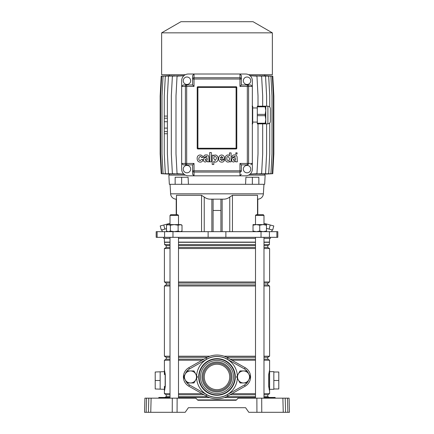 <?xml version="1.0" encoding="UTF-8"?>
<svg xmlns="http://www.w3.org/2000/svg" width="434" height="434" viewBox="0 0 434 434"><rect width="100%" height="100%" fill="white"/><g stroke="black" fill="none" stroke-linecap="round" stroke-linejoin="round"><path stroke-width="0.65" d="M161.535 398.162A0.353 0.353 0 0 0 161.887 397.815L166.07 397.815A0.353 0.353 0 0 0 166.423 398.162A0.353 0.353 0 0 1 166.07 397.815L169.217 397.815A0.353 0.353 0 0 0 169.569 398.162M158.936 397.815L159.094 397.452A0.353 0.353 0 0 0 158.741 397.799A0.353 0.353 0 0 1 159.094 397.452L168.864 397.452A0.353 0.353 0 0 1 169.217 397.799L166.07 397.799A0.353 0.353 0 0 0 165.717 397.452A0.353 0.353 0 0 1 166.07 397.799L161.887 397.799A0.353 0.353 0 0 1 162.24 397.452M267.577 398.162A0.353 0.353 0 0 0 267.93 397.815L272.113 397.815A0.353 0.353 0 0 0 272.465 398.162A0.353 0.353 0 0 1 272.113 397.815L275.259 397.815A0.353 0.353 0 0 0 275.612 398.162M264.783 397.799A0.353 0.353 0 0 1 265.136 397.452L268.646 397.452L264.783 397.815L265.25 397.815L265.25 397.452M268.646 398.162L268.646 397.452L274.906 397.452A0.353 0.353 0 0 1 275.259 397.799L272.113 397.799A0.353 0.353 0 0 0 271.76 397.452L272.818 397.452L271.76 397.452A0.353 0.353 0 0 1 272.113 397.799L267.93 397.799A0.353 0.353 0 0 1 268.283 397.452M144.907 398.162L146.513 398.162L146.144 412.3L144.538 412.3L144.907 398.162M172.238 412.3L172.303 398.162L177.137 398.162L177.072 412.3L148.423 412.3L148.797 398.162L146.513 398.162M148.797 398.162L151.119 398.162L150.75 412.3M172.303 398.162L151.119 398.162M177.137 398.162L195.788 398.162L197.909 400.278L236.091 400.278L238.212 398.162L289.093 398.162L289.462 412.3L287.856 412.3L289.462 412.3M283.966 412.3L287.856 412.3L287.487 398.162M285.203 398.162L285.577 412.3L283.25 412.3L282.881 398.162M261.697 398.162L261.762 412.3L283.25 412.3M261.762 412.3L256.928 412.3L256.863 398.162M177.072 412.3L185.188 412.3L188.405 407.705L245.595 407.705L248.812 412.3L256.928 412.3M245.595 407.705L188.405 407.705M148.423 412.3L144.538 412.3M159.207 398.162L159.207 397.815L161.887 397.799L158.741 397.799L158.388 398.162M166.77 398.162L166.77 397.452L165.354 397.452L165.354 398.162M272.113 397.815L272.113 397.799A0.353 0.353 0 0 0 271.76 397.452A0.353 0.353 0 0 1 272.113 397.799M267.93 397.815L267.23 397.799L267.93 397.815M217 389.678A12.727 12.727 0 0 0 229.727 376.951A12.727 12.727 0 0 0 217 364.224A12.727 12.727 0 0 0 204.273 376.951A12.727 12.727 0 0 0 217 389.678M160.162 372.003L160.162 380.488L155.209 380.488L155.209 372.003L164.399 371.65L164.399 369.882L165.3 374.531L165.3 386.444L164.415 391.045M155.209 380.488L155.209 388.972L164.399 389.325M269.601 371.65L273.838 371.65L273.838 389.325L269.601 389.325L269.601 391.088L268.7 386.444L268.7 374.531L269.601 369.882L269.601 393.681L263.986 393.681M255.501 242.118L178.499 242.118M170.014 242.118L164.399 242.118L164.399 238.385M236.286 400.083L197.714 400.083M236.459 399.909L197.541 399.909M209.622 397.587L178.499 397.587M170.014 397.587L169.141 397.587M207.354 396.633L178.499 396.633M170.014 396.633L166.238 396.633L164.811 397.452M203.937 394.745L178.499 394.745M170.014 394.745L166.238 394.745L166.238 396.633M202.06 393.681L178.499 393.681M170.014 393.681L164.399 393.681L166.238 394.745M203.937 359.162L178.499 359.162M170.014 359.162L166.238 359.162L164.399 360.22L164.399 374.64A1.769 1.069 180 0 1 165.045 373.81L164.399 369.882M202.06 360.22L178.499 360.22M170.014 360.22L164.399 360.22M207.354 357.274L178.499 357.274M170.014 357.274L166.238 357.274L166.238 359.162M209.915 356.211L178.499 356.211M170.014 356.211L164.399 356.211L166.238 357.274M255.501 285.99L178.499 285.99M170.014 285.99L164.399 285.99L164.399 356.211M255.501 284.926L178.499 284.926M170.014 284.926L166.238 284.926L164.399 285.99M255.501 283.044L178.499 283.044M170.014 283.044L166.238 283.044L166.238 284.926M255.501 281.981L178.499 281.981M170.014 281.981L164.399 281.981L166.238 283.044M255.501 248.519L178.499 248.519M170.014 248.519L164.399 248.519L164.399 281.981M255.501 247.461L178.499 247.461M170.014 247.461L166.238 247.461L164.399 248.519M255.501 245.573L178.499 245.573M170.014 245.573L166.238 245.573L166.238 247.461M255.501 244.613L178.499 244.613M170.014 244.613L164.578 244.613L166.238 245.573M255.501 242.297L178.499 242.297M170.014 242.297L164.578 242.297L164.578 244.613M164.757 371.401L164.632 370.831M164.421 391.039L164.627 390.171M164.746 389.613L164.893 388.902M160.162 380.488L160.162 388.972M263.986 357.274L267.762 357.274L267.762 359.162L269.601 360.22L263.986 360.22M255.501 360.22L231.94 360.22M255.501 393.681L231.94 393.681M269.118 388.972L269.368 390.161M269.536 390.871L268.847 386.293L268.847 374.678L268.7 386.444M269.601 238.385L269.422 242.297L263.986 242.297M269.601 242.118L263.986 242.118M269.422 242.297L269.422 244.613L263.986 244.613M269.422 244.613L267.762 245.573L263.986 245.573M267.762 245.573L267.762 247.461L263.986 247.461M267.762 247.461L269.601 248.519L263.986 248.519M269.601 248.519L269.601 281.981L263.986 281.981M269.601 281.981L267.762 283.044L263.986 283.044M267.762 283.044L267.762 284.926L263.986 284.926M267.762 284.926L269.601 285.99L263.986 285.99M269.601 285.99L269.601 356.211L263.986 356.211M255.501 356.211L224.085 356.211M255.501 357.274L226.646 357.274M267.762 359.162L263.986 359.162M255.501 359.162L230.063 359.162M269.601 393.681L267.762 394.745L263.986 394.745M255.501 394.745L230.063 394.745M267.762 394.745L267.762 396.633L263.986 396.633M255.501 396.633L226.646 396.633M264.859 397.587L263.986 397.587M255.501 397.587L224.378 397.587M269.601 370.896L269.601 370.571M269.585 369.974L268.955 373.81A1.769 1.069 180 0 1 269.601 374.64L269.601 386.336A1.769 1.069 180 0 1 268.955 387.161L268.83 387.323M269.547 390.795L269.188 388.755M268.966 373.712L269.178 372.307M269.199 372.16L269.411 370.934M273.838 372.003L278.791 372.003L278.791 380.488L273.838 380.488M278.791 380.488L278.791 388.972L273.838 388.972M245.199 386.184A10.606 10.606 0 0 0 245.199 367.723A10.606 10.606 0 0 1 245.199 386.184L227.79 396.03A21.917 21.917 0 0 1 206.21 396.03L188.801 386.184A10.606 10.606 0 0 1 188.801 367.723L206.21 357.876A21.917 21.917 0 0 1 227.79 357.876L245.199 367.723A10.606 10.606 0 0 1 245.199 386.184L244.499 384.953A9.19 9.19 0 0 0 246.93 382.962M164.415 390.996L165.153 386.293L165.17 373.647M164.399 393.681L164.399 386.336A1.769 1.069 180 0 0 165.045 387.161L165.17 387.323M164.801 388.815L164.589 390.036M164.453 370.18L164.811 372.22M165.3 374.531L165.3 386.444M255.501 215.41L256.206 214.7L263.275 214.7L263.986 215.41L255.501 215.41L255.501 224.6M272.134 229.901L271.662 231.669M269.134 229.098L272.688 230.053L273.783 225.951L270.236 225.002L269.134 229.098L266.46 228.382M161.866 229.901L162.338 231.669M248.633 175.114L265.147 175.114L264.664 184.304L252.355 184.304L252.355 177.235L245.915 177.235L245.557 184.304L188.443 184.304L188.085 177.235L175.146 177.235L175.146 184.304L169.336 184.304L168.853 175.114L185.367 175.114M263.953 184.304L263.378 193.835L170.622 193.835L170.047 184.304M263.378 193.835A5.658 5.658 0 0 1 257.78 199.146L257.78 214.7L257.525 195.295L232.445 195.295L229.765 197.031C227.817 198.544 225.637 199.249 223.228 199.152L210.772 199.152C208.363 199.249 206.183 198.544 204.235 197.031L204.235 231.669M228.289 198.05L229.765 197.031L229.765 231.669M205.711 198.05L201.555 195.295L201.555 231.669M170.622 193.835A5.658 5.658 0 0 0 176.22 199.146L176.22 214.7L176.475 195.295L201.555 195.295M270.377 237.327L270.377 238.385L263.986 238.385M163.623 237.327L163.623 238.385L170.014 238.385M157.119 231.669L156.186 231.669L156.186 237.327L277.814 237.327L277.814 231.669L157.119 231.669L157.119 237.327M220.911 199.152L213.089 199.152L213.089 231.669L213.089 210.463L220.911 210.463L220.911 231.669L220.911 199.152L223.228 199.152M166.504 228.658L161.312 230.053L160.217 225.951L163.764 225.002L164.866 229.098M255.501 238.385L178.499 238.385M258.854 184.304L258.854 177.235L252.355 177.235M188.443 184.304L175.146 184.304M181.645 184.304L181.645 177.235M245.557 184.304L252.355 184.304M163.764 225.002L170.014 223.326L170.014 215.41L170.725 214.7L177.794 214.7L178.499 215.41L170.014 215.41L170.014 224.6M270.236 225.002L263.986 223.326M264.713 174.11L264.718 175.114M264.056 174.072L272.319 173.698L273.377 153.902L273.377 95.93L272.319 76.134L264.056 75.76M262.299 174.045L270.941 173.698L272.004 153.902L272.004 95.93L270.941 76.134L262.299 75.787M269.736 123.044L269.736 153.902L268.673 173.698L259.413 174.034M255.366 174.039L265.548 173.698L266.612 153.902L266.612 123.858M250.027 174.18L261.621 173.698L262.684 153.902L262.684 123.858M183.962 75.662L172.385 76.134L171.327 95.93L171.327 153.902L172.385 173.698L183.962 174.17M178.629 75.798L168.457 76.134L167.394 95.93L167.394 153.902L168.457 173.698L178.629 174.039M167.394 133.753L164.269 133.753L164.269 153.902L165.332 173.698L174.582 174.034M171.701 75.787L163.059 76.134L162.001 95.93L162.001 153.902L163.059 173.698L171.701 174.045M169.938 75.76L161.687 76.134L160.623 95.93L160.623 153.902L161.687 173.698L169.938 174.072M169.287 75.722L161.22 76.134L160.162 95.93L160.162 153.902L161.22 173.698L169.287 174.11M262.684 106.184L262.684 95.93L261.621 76.134L250.027 75.657M266.612 106.184L266.612 95.93L265.548 76.134L255.366 75.798M259.413 75.804L268.673 76.134L269.736 95.93L269.736 106.992M264.713 174.137L272.78 173.698L273.838 153.902L273.838 95.93L272.78 76.134L264.713 75.722M272.357 32.843L161.643 32.843L180.945 21.7L253.055 21.7L272.357 32.843L272.357 74.724L248.633 74.724M185.367 74.724L161.643 74.724L161.643 32.843M174.582 75.804L165.332 76.134L164.269 95.93L164.269 118.2L167.394 118.2M167.394 128.101L164.269 128.101L164.269 118.2M167.394 121.737L164.269 121.737M167.394 116.079L164.269 116.079M167.394 131.632L164.269 131.632L164.269 133.753M181.651 169.103A6.716 6.716 0 0 0 188.367 175.819L239.975 175.819L239.975 172.07A1.416 1.269 0 0 0 241.391 170.795L241.391 164.86L247.326 164.86A1.416 1.269 -90 0 0 248.601 163.45L252.349 163.45L252.349 86.388L248.601 86.388A1.416 1.269 -90 0 0 247.326 84.972L250.776 84.972L252.349 86.388L252.349 80.729A6.716 6.716 0 0 0 245.633 74.013L194.025 74.013L194.025 77.767A1.416 1.269 180 0 0 192.609 79.037L192.609 75.587L192.609 79.037L194.025 79.037L194.025 86.388L186.674 86.388L186.674 163.45L185.399 163.45A1.416 1.269 90 0 0 186.674 164.86L183.224 164.86L181.651 163.45L181.651 169.103M250.776 164.86L252.349 163.45L252.349 169.103A6.716 6.716 0 0 1 245.633 175.819L239.975 175.819L241.391 174.246M183.224 84.972L186.674 84.972L186.674 86.388L185.399 86.388L185.399 163.45L181.651 163.45L181.651 86.388L183.224 84.972L186.674 84.972A1.416 1.269 90 0 0 185.399 86.388L181.651 86.388L181.651 80.729A6.716 6.716 0 0 1 188.367 74.013L194.025 74.013L192.609 75.587M192.609 174.246L192.609 170.795A1.416 1.269 0 0 0 194.025 172.07L194.025 175.819L192.609 174.246L192.609 164.86L183.224 164.86M186.956 172.813A3.711 3.711 0 0 0 190.667 169.103A3.711 3.711 0 0 0 186.956 165.392A3.711 3.711 0 0 0 183.24 169.103A3.711 3.711 0 0 0 186.956 172.813M247.044 165.392A3.711 3.711 0 0 1 250.76 169.103A3.711 3.711 0 0 1 247.044 172.813A3.711 3.711 0 0 1 243.333 169.103A3.711 3.711 0 0 1 247.044 165.392M164.264 126.685L164.264 123.147L164.264 126.685M258.013 123.858L258.013 153.902L256.955 173.698L250.152 174.067M258.013 106.184L258.013 95.93L256.955 76.134L250.152 75.766M183.842 174.067L177.056 173.698L175.998 153.902L175.998 95.93L177.056 76.134L183.842 75.766M164.269 131.632L164.269 128.101M186.956 77.019A3.711 3.711 0 0 1 190.667 80.729A3.711 3.711 0 0 1 186.956 84.446A3.711 3.711 0 0 1 183.24 80.729A3.711 3.711 0 0 1 186.956 77.019M186.674 84.972L192.609 84.972L192.609 79.037M239.975 74.013L241.391 75.587L241.391 84.972L247.326 84.972L247.326 86.388L239.975 86.388L239.975 79.037L194.025 79.037L194.025 77.767L239.975 77.767L239.975 74.013M247.044 84.446A3.711 3.711 0 0 0 250.76 80.729A3.711 3.711 0 0 0 247.044 77.019A3.711 3.711 0 0 0 243.333 80.729A3.711 3.711 0 0 0 247.044 84.446M241.391 75.587L241.391 79.037A1.416 1.269 180 0 0 239.975 77.767L239.975 79.037L241.391 79.037M197.204 87.446L197.204 148.249A0.705 0.705 0 0 0 197.909 148.954L236.091 148.954L236.091 86.74L197.909 86.74A0.705 0.705 0 0 0 197.204 87.446L197.909 87.446L197.909 86.74M236.091 86.74A0.705 0.705 0 0 1 236.796 87.446L197.909 87.446L197.909 148.249L236.796 148.249L236.796 87.446M236.796 148.249A0.705 0.705 0 0 1 236.091 148.954M186.674 164.86L186.674 163.45L194.025 163.45L192.609 164.86M192.609 84.972L194.025 86.388M194.025 163.45L194.025 170.795L239.975 170.795L239.975 163.45L241.391 164.86M241.391 84.972L239.975 86.388M201.425 159.495L200.166 160.661C196.597 159.533 200.98 154.043 201.365 157.52L202.938 157.455C202.738 155.985 201.826 155.15 200.193 154.965C198.088 155.16 197.074 156.397 197.15 158.676C197.275 160.84 198.273 161.99 200.161 162.132C201.761 162.148 202.7 161.269 202.971 159.495L201.425 159.495M209.676 161.839L211.347 161.839L211.347 152.562L209.676 152.562L209.676 161.839M212.221 164.491L213.805 164.491L213.826 161.117C213.821 162.468 217.873 163.103 218.096 158.654C217.911 153.999 213.647 154.683 213.75 156.072L213.729 155.209L212.221 155.209L212.221 164.491M215.204 160.493L216.452 158.6C216.517 157.374 216.072 156.669 215.123 156.49C214.152 156.631 213.696 157.336 213.75 158.6L215.204 160.493M224.611 159.11C224.703 156.696 223.716 155.318 221.66 154.981C219.74 155.177 218.725 156.386 218.617 158.605C218.693 160.83 219.707 162.012 221.66 162.148C223.065 162.224 224.025 161.497 224.546 159.978L222.913 159.896L221.72 160.688L220.255 159.11L224.611 159.11M221.628 156.441L220.266 157.808L222.93 157.808L221.628 156.441M233.335 157.173L234.474 156.164L235.499 156.945L233.649 157.759C232.472 157.824 231.778 158.567 231.566 160C231.772 161.285 232.467 161.958 233.649 162.023L235.499 161.16L235.705 161.839L237.317 161.839L237.116 157.086C236.807 155.546 235.96 154.819 234.577 154.916C232.982 154.813 232.082 155.567 231.864 157.173L233.335 157.173M235.499 159.072L235.499 158.383L233.183 159.761L234.214 160.623C235.266 160.309 235.695 159.788 235.499 159.072M205.06 157.173L206.199 156.164L207.224 156.945L205.374 157.759C204.197 157.824 203.503 158.567 203.291 160C203.503 161.285 204.197 161.958 205.374 162.023L207.224 161.16L207.436 161.839L209.042 161.839L208.841 157.086C208.532 155.546 207.685 154.819 206.302 154.916C204.712 154.813 203.806 155.567 203.589 157.173L205.06 157.173M207.23 159.072L207.23 158.383L204.913 159.761L205.944 160.623C206.991 160.309 207.419 159.788 207.23 159.072M237.067 152.811L235.852 152.811L235.846 154.027L237.067 154.027L237.067 152.811M229.553 160.976L229.575 161.839L231.1 161.839L231.1 152.893L229.494 152.893L229.483 155.92C229.51 154.656 225.387 154.01 225.154 158.41C225.349 163.07 229.624 162.473 229.553 160.976M229.494 158.383L228.17 156.441C227.259 156.528 226.803 157.179 226.819 158.399C226.77 159.647 227.221 160.368 228.17 160.564C229.141 160.39 229.586 159.663 229.494 158.383M257.297 115.672L257.297 114.37L265.196 114.37L265.196 115.672L257.297 115.672L257.297 123.207L265.196 123.207L265.782 119.437L265.782 123.858L257.297 123.858L257.297 123.207M267.903 106.184C269.406 106.33 270.23 107.155 270.377 108.657L270.377 121.384C270.23 122.887 269.406 123.712 267.903 123.858L267.903 106.184L265.782 106.184L265.782 119.437L265.196 115.672M257.297 106.835L257.297 106.184L265.196 106.184L265.196 106.835L257.297 106.835L257.297 114.37M265.196 114.37L265.782 110.599L265.196 106.835M265.196 106.184L265.782 106.184M265.196 123.207L265.196 123.858M252.116 106.184L252.702 106.184L252.702 123.858L252.116 123.858M252.349 113.496L252.702 110.599L252.349 107.703M252.349 122.334L252.702 119.437L252.349 116.54M253.027 225.197L256.385 224.6L259.744 225.197L263.102 224.6L266.46 224.6L266.46 225.197L263.102 224.6L253.027 224.6L253.027 231.067L256.385 231.669L259.744 231.067L263.102 231.669L266.46 231.067L266.46 231.669M253.027 231.669L253.027 231.067M259.744 225.197L259.744 231.067M266.46 225.197L266.46 231.067M166.504 225.197L168.441 224.6L174.256 224.6L178.135 225.197L180.973 224.6L182.014 225.197L180.077 224.6L174.256 224.6L170.383 225.197L167.54 224.6L166.504 225.197L166.504 231.067L168.441 231.669L170.383 231.067L174.256 231.669L178.135 231.067L180.077 231.669L182.014 231.067L182.014 225.197M167.54 231.669L166.504 231.067M178.135 225.197L178.135 231.067M170.383 225.197L170.383 231.067M178.499 398.162L178.499 237.327M178.499 224.6L178.499 215.41M170.014 398.162L170.014 237.327M217 362.016A14.935 14.935 0 0 1 231.935 376.951A14.935 14.935 0 0 1 217 391.886A14.935 14.935 0 0 1 202.065 376.951A14.935 14.935 0 0 1 217 362.016M217 390.828A13.872 13.872 0 0 0 230.872 376.951A13.872 13.872 0 0 0 217 363.079A13.872 13.872 0 0 0 203.128 376.951A13.872 13.872 0 0 0 217 390.828M246.979 382.962L240.04 382.962L236.573 376.951L240.04 370.94L246.979 370.94L250.451 376.951L246.979 382.962M243.512 382.962A6.011 6.011 0 0 0 248.715 373.945A6.011 6.011 0 0 0 238.309 373.945A6.011 6.011 0 0 0 243.512 382.962M193.96 382.962L187.021 382.962L183.549 376.951L187.021 370.94L193.96 370.94L197.427 376.951L193.96 382.962M190.488 382.962A6.011 6.011 0 0 0 195.691 373.945A6.011 6.011 0 0 0 185.285 373.945A6.011 6.011 0 0 0 190.488 382.962M168.75 398.162L168.75 397.452M162.598 398.162L162.598 397.452M161.182 398.162L161.182 397.452M274.793 398.162L274.793 397.452M272.818 398.162L272.818 397.452M271.402 398.162L271.402 397.452M265.25 398.162L265.25 397.815L267.23 397.815L267.23 398.162M264.979 397.815L264.431 398.162M176.475 195.295L176.475 214.7M222.137 199.152L222.137 231.669M211.863 199.152L211.863 231.669M276.881 231.669L276.881 237.327M164.589 231.669L164.589 237.327M172.976 231.669L172.976 237.327M208.119 231.669L208.119 237.327M225.881 231.669L225.881 237.327M261.024 231.669L261.024 237.327M269.411 231.669L269.411 237.327M232.445 195.295L232.445 231.669M257.525 195.295L257.525 214.7M241.391 170.795L239.975 170.795L239.975 172.07L194.025 172.07L194.025 170.795L192.609 170.795M248.601 86.388L248.601 163.45L247.326 163.45L247.326 86.388L248.601 86.388M239.975 163.45L247.326 163.45L247.326 164.86M197.909 148.954L197.909 148.249L197.204 148.249M187.07 382.962A9.19 9.19 0 0 0 189.501 384.953L206.904 394.799A20.501 20.501 0 0 0 227.096 394.799L227.79 396.03M217 358.652A18.304 18.304 0 0 1 235.304 376.951A18.304 18.304 0 0 1 217 395.255A18.304 18.304 0 0 1 198.696 376.951A18.304 18.304 0 0 1 217 358.652M196.629 375.567A20.42 20.42 0 0 1 217 356.531A20.42 20.42 0 0 1 237.371 375.567M237.371 378.339A20.42 20.42 0 0 1 217 397.37A20.42 20.42 0 0 1 196.629 378.339M217 394.875A17.919 17.919 0 0 1 199.081 376.951A17.919 17.919 0 0 1 217 359.032A17.919 17.919 0 0 1 234.919 376.951A17.919 17.919 0 0 1 217 394.875M217 393.459A16.508 16.508 0 0 1 200.492 376.951A16.508 16.508 0 0 1 217 360.442A16.508 16.508 0 0 1 233.508 376.951A16.508 16.508 0 0 1 217 393.459M206.904 359.108L206.21 357.876A21.917 21.917 0 0 1 227.79 357.876L227.096 359.108A20.501 20.501 0 0 0 206.904 359.108L189.501 368.954A9.19 9.19 0 0 0 187.07 370.94M217 398.868A21.917 21.917 0 0 1 206.21 396.03L206.904 394.799M189.501 384.953L188.801 386.184A10.606 10.606 0 0 1 188.801 367.723L189.501 368.954M227.096 394.799L244.499 384.953M247.092 382.772A9.19 9.19 0 0 0 248.573 380.206M248.573 373.701A9.19 9.19 0 0 0 247.092 371.135M246.93 370.94A9.19 9.19 0 0 0 244.499 368.954L227.096 359.108M186.908 371.135A9.19 9.19 0 0 0 185.427 373.701M185.427 380.206A9.19 9.19 0 0 0 186.908 382.772M245.199 367.723L244.499 368.954M269.601 360.22L269.601 369.882M267.762 357.274L269.601 356.211M267.762 396.633L269.188 397.452M263.986 398.162L263.986 237.327M263.986 224.6L263.986 215.41M255.501 398.162L255.501 237.327M169.282 174.137L169.282 175.114M264.718 74.724L264.718 75.7M169.282 74.724L169.282 75.7M257.297 122.09L252.702 122.09M267.903 123.858L265.782 123.858M257.297 107.952L252.702 107.952M180.973 231.669L182.014 231.067"/></g></svg>
